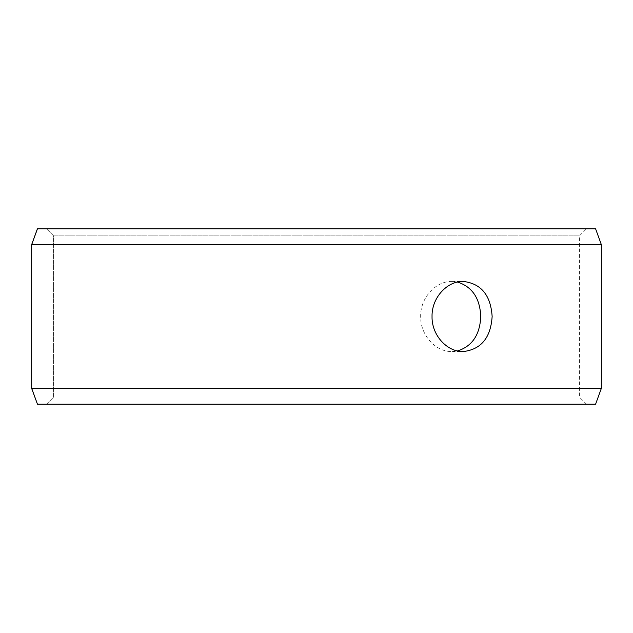 <?xml version="1.0" encoding="UTF-8"?>
<svg xmlns="http://www.w3.org/2000/svg" width="633" height="633" viewBox="0 0 633 633"><rect width="100%" height="100%" fill="white"/><g stroke="black" fill="none" stroke-linecap="round" stroke-linejoin="round"><path stroke-width="0.47" stroke-dasharray="3.17 2.37" d="M46.589 404.147L586.451 404.147L37.434 404.147L46.589 404.147L53.599 397.136L53.599 235.864L46.589 228.853L586.451 228.853L46.589 228.853M53.599 235.864L579.44 235.864L53.56 235.864L46.549 228.853M595.606 228.853L37.394 228.853M601.35 244.631L31.65 244.631M595.606 404.147L37.394 404.147M601.35 388.369L31.65 388.369M46.549 404.147L53.56 397.136L53.56 235.864M457.524 282.065L451.922 281.44C435.876 280.989 420.241 297.724 420.66 316.484C420.225 335.237 435.876 352.027 451.922 351.56L457.524 350.935M586.451 404.147L579.44 397.136L579.44 235.864L586.451 228.853M451.922 351.56L463.206 351.56M451.922 281.44L463.206 281.44"/><path stroke-width="0.95" d="M31.69 388.369L37.434 404.147L31.65 388.369L31.65 244.631L37.394 228.853L595.606 228.853L601.35 244.631L31.69 244.631L31.69 388.369L601.35 388.369L601.35 244.631M37.434 228.853L31.69 244.631M37.434 404.147L595.606 404.147L601.35 388.369M457.524 350.935C472.178 346.283 479.925 334.802 480.764 316.5C479.941 298.222 472.194 286.749 457.524 282.065M492.142 316.5C490.733 337.8 481.088 349.487 463.206 351.56C447.159 352.019 431.619 335.268 432.038 316.516C431.603 297.771 447.159 280.965 463.206 281.44C481.08 283.489 490.725 295.176 492.142 316.5"/></g></svg>
